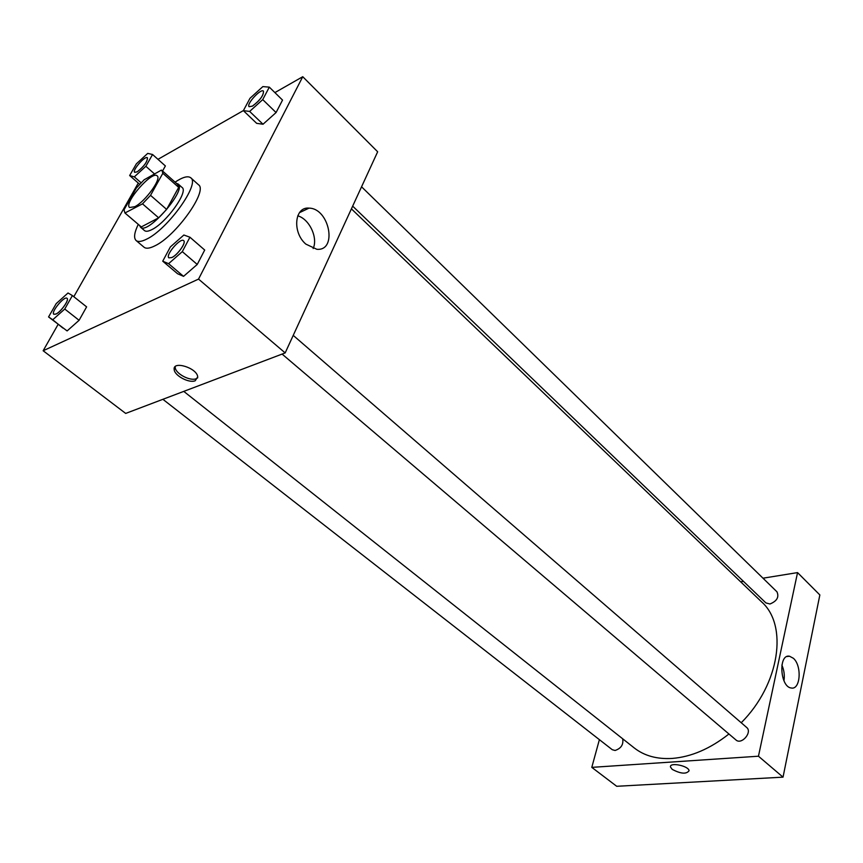 <?xml version="1.0" encoding="UTF-8"?>
<svg xmlns="http://www.w3.org/2000/svg" width="863" height="863" viewBox="0 0 863 863"><rect width="100%" height="100%" fill="white"/><g stroke="black" fill="none" stroke-linecap="round" stroke-linejoin="round"><path stroke-width="1.29" d="M134.876 206.667L129.601 207.519C123.366 203.355 152.19 170.259 157.174 175.869C161.823 178.619 145.34 201.457 134.876 206.667M150.529 195.34L162.837 173.29L161.953 170.486L161.381 170.119L144.121 179.795L136.343 188.058L124.024 209.795L124.919 212.988L142.503 203.851L150.529 195.34L166.635 209.396L178.684 187.379L162.837 173.29M125.232 213.215L141.295 226.926L158.663 217.821L142.503 203.851M141.295 226.926L124.919 212.988M161.953 170.486L177.735 184.509L178.684 187.379M166.635 209.396L158.663 217.821M139.633 225.556L140.54 227.206C147.487 235.232 187.077 189.795 178.177 184.013L176.419 183.344M178.177 184.013L182.082 187.487C188.717 191.457 166.322 222.805 151.823 229.634C148.339 231.403 145.901 231.726 144.52 230.604L140.54 227.206M175.07 182.147C182.697 177.077 187.918 175.631 190.755 177.8C200.453 183.517 167.659 229.385 146.591 239.17C141.597 241.672 138.102 242.125 136.106 240.518C133.56 238.005 134.283 232.632 138.263 224.391M190.755 177.8L198.49 184.758C208.317 190.594 175.728 236.365 154.606 245.977C149.601 248.447 146.074 248.868 144.045 247.228L136.106 240.518M165.383 165.944L162.546 171.014L165.383 165.944L152.568 154.499L147.724 153.387L136.354 163.851L129.655 175.545L134.326 176.861L145.869 166.289L152.568 154.499M243.377 110.647L256.656 123.333L263.021 124.24L276.074 112.546L282.535 100.086L269.321 87.141L262.859 86.602L249.99 98.296L243.377 110.647L249.644 111.424L262.73 99.601L269.321 87.141M58.123 324.359L43.15 350.745L198.533 279.094L302.751 76.71L274.898 92.6M243.42 110.561L157.972 159.331M138.274 183.075L73.808 296.699M48.565 316.937L67.109 330.928L79.094 320.302L86.613 306.872L72.395 295.578L68.026 292.989L56.203 303.614L48.565 316.937L52.751 319.763L64.757 309.03L72.395 295.578M162.729 261.187L177.573 273.744L183.549 276.354L197.239 264.445L204.704 250.043L189.936 237.217L183.862 235.016L170.367 246.926L162.729 261.187L168.598 263.679L182.309 251.629L189.936 237.217M302.751 76.71L377.66 151.78L285.168 352.913L125.685 413.42L43.15 350.745M285.168 352.913L198.533 279.094M305.847 244.11C292.061 232.417 294.466 206.484 309.008 208.134C329.515 208.22 337.735 251.36 316.807 249.278L305.847 244.11M195.243 380.734C189.267 383.474 174.596 375.772 174.197 369.655C172.352 360.313 197.066 367.854 197.713 376.84L195.243 380.734M197.735 377.789L196.246 378.695C190.27 381.435 175.621 373.744 175.232 367.616L175.211 366.635M297.735 215.826C309.396 218.975 318.22 237.854 313.14 248.555M728.933 733.992C710.173 748.771 691.231 756.927 672.115 758.437C656.905 759.311 644.273 755.805 634.219 747.919L183.765 391.381M351.414 208.857L761.533 601.813C788.178 625.039 779.958 684.068 741.231 722.752M282.082 354.078L735.945 739.947C741.522 745.244 752.709 732.126 746.624 727.423L293.226 335.383M622.676 738.782C623.636 744.564 621.101 748.458 615.082 750.476L612.277 749.71L162.891 399.31M361.554 186.796L776.959 591.813C779.267 597.11 776.927 601.166 769.936 603.992L765.902 602.924L352.665 206.128M783.032 777.153L616.711 786.29L591.791 767.369L599.386 739.656L591.791 767.369L758.458 756.215L797.552 572.601L762.989 578.199L797.552 572.601L819.85 594.952L783.032 777.153L758.458 756.215L797.552 572.601M743.442 581.36L740.659 581.813L743.442 581.36M183.668 240.658L183.7 240.691C186.516 242.417 177.713 254.984 171.856 257.562L168.878 257.832C165.07 255.275 180.583 237.314 183.668 240.658C186.484 242.395 177.681 254.952 171.823 257.53L168.889 257.854M177.573 273.744L183.549 276.354L168.598 263.679M183.549 276.354L197.239 264.445L182.309 251.629M197.239 264.445L204.704 250.043M263.452 91.133L263.485 91.165C263.657 95.459 259.99 100.442 252.471 106.127L249.116 106.699C245.977 104.358 260.982 88.058 263.452 91.133C263.625 95.426 259.957 100.41 252.438 106.095L249.116 106.699M256.656 123.333L263.021 124.24L249.644 111.424M263.021 124.24L276.074 112.546L262.73 99.601M276.074 112.546L282.535 100.086M67.001 298.318C69.525 299.655 60.993 311.845 55.976 314.024L53.819 314.261C50.583 312.32 64.38 295.631 67.001 298.318L67.034 298.339C69.558 299.688 61.025 311.867 56.009 314.056L53.84 314.272M62.816 328.005L52.751 319.763M67.109 330.928L79.094 320.302L64.757 309.03M79.094 320.302L86.613 306.872M147.433 157.8L147.444 157.81C147.433 161.845 144.013 166.527 137.185 171.856L134.704 172.309M139.677 184.294L129.655 175.545M141.101 182.783L134.326 176.861M154.542 173.959L145.869 166.289M137.152 171.834L134.682 172.298C131.92 170.475 145.254 155.275 147.411 157.789C147.4 161.813 143.981 166.494 137.152 171.834M672.212 769.375C680.778 773.874 686.398 774.327 689.073 770.724C688.706 765.761 669.203 761.91 670.497 767.034L672.212 769.375L670.497 767.034C669.203 761.91 688.706 765.761 689.073 770.735C686.398 774.327 680.778 773.874 672.212 769.375M591.791 767.369L758.458 756.215M793.356 658.264C802.115 665.664 800.508 690.109 791.295 688.005C779.969 687.067 778.178 653.733 789.516 656.225L793.356 658.264M783.96 680.788C784.791 675.373 784.089 670.13 781.867 665.06M175.232 367.616L174.197 369.655M299.472 212.665L309.008 208.134M789.516 656.225L787.045 656.516"/></g></svg>
